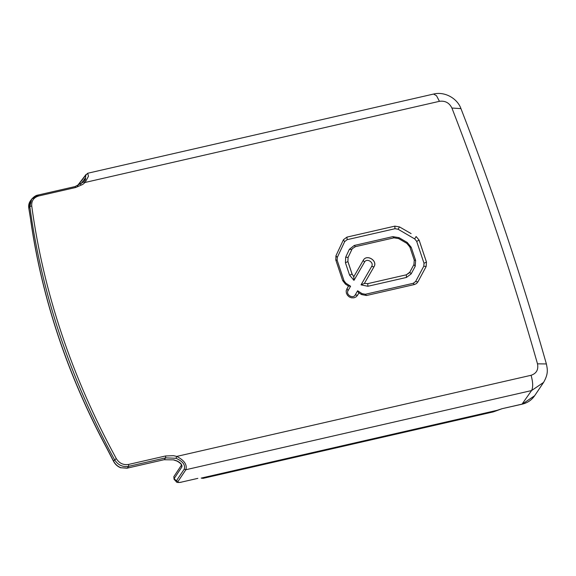 <?xml version="1.0" encoding="UTF-8"?>
<svg xmlns="http://www.w3.org/2000/svg" width="576" height="576" viewBox="0 0 576 576"><rect width="100%" height="100%" fill="white"/><g stroke="black" fill="none" stroke-linecap="round" stroke-linejoin="round"><path stroke-width="0.86" d="M543.629 382.334L534.658 395.719L522.346 404.057L502.085 408.694L493.459 411.854L203.054 478.354L201.427 478.109M493.459 411.854L497.29 410.285L201.838 477.943L202.414 478.246M30.514 200.736L28.836 207.929L30.758 220.291C42.178 298.944 67.673 375.127 107.23 448.841L113.515 461.002C115.2 464.242 117.691 466.495 120.996 467.748L127.339 468.122L164.347 459.648L165.65 457.862L165.6 455.962L173.498 455.681L176.76 456.415C184.306 460.325 187.344 464.767 185.861 469.728L184.219 469.174L176.35 480.888L178.013 481.478C177.653 482.443 178.805 482.652 181.462 482.112L181.318 482.22C178.121 482.746 176.422 482.551 176.227 481.63L176.35 480.888L174.154 478.562L181.872 466.956L181.433 465.156M176.227 481.63L174.06 479.29L173.83 476.647L181.433 465.199C181.368 464.09 179.87 462.708 176.94 461.059L177.077 460.966C180.749 462.802 182.347 464.796 181.872 466.956M173.83 459.864L164.21 459.742L173.83 459.864L177.077 460.966M83.65 181.944L85.27 180.065L83.578 182.016L85.097 182.455L82.735 184.421L75.766 187.481L75.046 186.581L38.038 195.055L31.658 199.166L29.822 206.575C41.501 292.954 69.725 377.316 114.502 459.655C117.922 465.048 122.63 467.28 128.642 466.337L165.65 457.862L176.018 458.294C182.822 461.318 185.558 464.947 184.219 469.174M38.038 195.055C36.065 195.264 33.941 196.632 31.658 199.166L30.442 200.83M85.27 180.065L85.824 175.097L77.623 185.839M80.496 184.399L85.234 178.121L84.607 180.9L85.644 178.733M75.766 187.481L38.765 195.955C33.746 197.467 31.399 200.786 31.723 205.913L29.822 206.575L28.915 208.39M87.732 173.246L433.598 94.046L436.522 95.738L439.438 101.318C445.154 100.562 449.316 102.802 451.915 108.036C483.984 190.67 512.518 275.94 537.502 363.838C538.603 369.655 536.472 373.464 531.101 375.278L176.76 456.415L176.018 458.294M31.723 205.913C43.402 292.14 71.582 376.358 116.266 458.568C119.239 463.298 123.343 465.257 128.592 464.436L165.6 455.962M423.749 270.986L426.154 266.501L426.47 262.073L426.146 266.508L417.902 281.894L416.441 283.594L414.367 284.544L366.516 295.502L361.591 294.566L358.949 292.853L357.538 295.286L355.255 294.89L357.631 290.772L358.668 292.867M348.408 286.027L350.59 286.243L345.895 283.219L344.059 280.886L337.147 260.23L337.27 257.45L344.686 241.61L343.332 239.983L335.952 255.758L335.772 259.92L342.684 280.584L345.427 284.083L348.415 286.02L346.154 290.815L346.385 293.213L347.566 295.416L349.337 296.964L351.504 297.814L353.952 297.821L356.112 296.87L357.538 295.286M344.686 241.61L347.119 239.681L346.975 237.103L343.476 239.695M346.975 237.103L394.826 226.145L399.499 226.901L411.106 233.604M419.141 240.156L416.117 236.513L419.141 240.156L426.47 262.073L424.008 263.254L423.799 266.198L415.591 281.542L413.237 283.306L365.386 294.264L362.095 293.645L357.631 290.772M439.438 101.318L85.097 182.455L88.474 176.249L87.703 173.254L85.824 175.097M433.598 94.046C444.845 91.224 457.402 98.496 460.951 108.605L460.951 108.605C492.984 191.11 521.467 276.221 546.386 363.946L537.502 363.838M543.586 382.399L531.569 390.564C533.182 387.382 533.023 382.284 531.101 375.278M460.951 108.605L451.915 108.036M128.592 464.436L128.642 466.337L127.202 468.216L120.996 467.748M116.266 458.568L113.414 461.074L107.172 448.992C67.622 375.293 42.134 299.117 30.715 220.464L30.809 220.622M197.532 478.433L181.145 482.184M201.197 478.08L201.694 478.008M502.085 408.694L497.527 410.184M373.99 266.789L364.378 283.45L361.037 284.861L367.884 286.272L367.769 283.637L364.378 283.45L373.99 266.789C378.014 260.77 366.689 253.721 363.254 260.309L353.772 276.732L353.995 280.332L364.493 262.145C366.732 257.796 374.285 262.354 371.65 266.465L373.968 266.825C377.921 260.654 366.595 253.822 363.226 260.345L364.493 262.145M363.557 259.848L363.254 260.309M353.794 276.703L352.073 274.01L347.904 261.547L348.091 257.386L352.26 248.695L355.399 246.665L393.955 237.838L398.628 238.594L406.843 243.367L409.86 247.01L414.252 260.129L413.935 264.55L409.471 272.772L406.325 274.81L406.44 277.445L411.142 273.917L415.202 266.328L415.62 260.438L411.235 247.32L407.218 242.453L399.01 237.665L392.782 236.642L354.233 245.47L349.358 249.329L345.686 257.184L345.434 262.742L349.603 275.206L353.995 280.332M364.378 283.45L367.769 283.637L406.325 274.81L409.853 272.167L411.142 273.917M353.75 276.768L352.073 274.01M127.037 468.187L164.052 459.713M178.013 481.478L185.861 469.728L531.569 390.564L522.036 404.129M75.046 186.581L83.614 181.973M30.758 220.291L28.8 208.174C28.361 205.452 28.908 203.004 30.449 200.822M85.428 179.323L85.234 178.121M37.908 195.149L38.765 195.955M77.429 186.3L77.63 185.796M181.462 482.112L197.842 478.361M534.658 395.719C531.662 400.075 527.515 402.89 522.209 404.158L501.775 408.766M346.831 288.77L348.091 290.57C345.456 294.682 353.009 299.239 355.255 294.89M361.037 284.861L371.65 266.465M350.59 286.243L348.091 290.57M347.119 239.681L394.978 228.722L398.088 229.234L414.67 238.903L416.671 241.337L419.126 240.178L426.456 262.094M423.799 266.198L426.154 266.501M367.884 286.272L406.44 277.445M416.671 241.337L424.008 263.254M335.758 259.942L337.147 260.23M337.27 257.45L335.945 255.773M394.978 228.722L394.826 226.145M398.088 229.234L399.499 226.901M416.11 236.527L414.67 238.903M417.902 281.894L415.591 281.542M413.237 283.306L414.367 284.544M365.386 294.264L366.516 295.502M362.095 293.645L361.591 294.566M345.895 283.219L345.42 284.098M344.059 280.886L342.67 280.606M345.434 262.742L347.882 261.583L352.051 274.046L349.603 275.206M352.253 248.702L348.07 257.414L347.904 261.547M413.914 264.571L415.202 266.328M414.23 260.158L415.62 260.438M409.838 247.039L411.235 247.32M407.218 242.453L406.829 243.389M398.621 238.601L399.01 237.665M392.782 236.642L393.955 237.838M354.233 245.47L355.399 246.665M349.358 249.329L351.749 249.559M348.07 257.414L345.686 257.184M353.275 279.864L353.714 279.166M176.94 461.059L173.678 459.958M546.386 363.946C547.459 369.288 548.59 373.673 543.578 382.406M120.78 467.82C117.497 466.538 115.042 464.292 113.414 461.074M77.897 185.105L86.098 174.406M174.06 479.29L173.83 476.647M201.722 478.231L201.334 478.094"/></g></svg>
